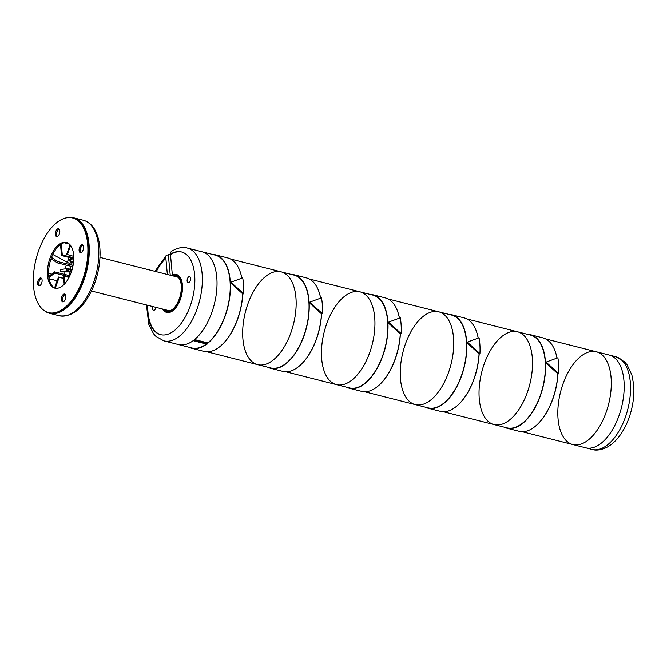 <?xml version="1.0" encoding="UTF-8"?>
<svg xmlns="http://www.w3.org/2000/svg" width="667" height="667" viewBox="0 0 667 667"><rect width="100%" height="100%" fill="white"/><g stroke="black" fill="none" stroke-linecap="round" stroke-linejoin="round"><path stroke-width="1" d="M466.341 340.287A47.857 24.796 104.2 0 1 455.636 388.494A47.857 24.796 104.2 0 1 428.106 407.862L415.216 404.594A47.857 24.796 104.2 0 1 402.951 352.109A47.857 24.796 104.2 0 1 438.744 311.814A47.857 24.796 104.2 0 1 453.46 337.018A47.857 24.796 104.2 0 1 442.755 385.226A47.857 24.796 104.2 0 1 415.216 404.594A47.857 24.796 -75.8 0 0 451.017 364.299A47.857 24.796 -75.8 0 0 438.744 311.814L451.634 315.074A47.857 24.796 104.2 0 1 466.341 340.287M346.415 387.143A48.207 24.971 -75.8 0 0 349.233 388.219A48.207 24.971 -75.8 0 0 376.33 369.81A48.207 24.971 -75.8 0 0 387.927 322.611A48.207 24.971 -75.8 0 0 372.928 294.764A48.207 24.971 -75.8 0 0 369.943 294.364M399.4 318.117A48.207 24.971 -75.8 0 0 397.532 311.155A48.207 24.971 -75.8 0 0 385.293 297.899L372.928 294.764M349.233 388.219L361.597 391.354A48.207 24.971 -75.8 0 0 378.673 385.526A48.207 24.971 -75.8 0 0 400.275 333.817L387.927 322.611L388.502 322.144L401.142 333.608A49.25 25.513 -75.8 0 0 400.283 317.8L388.502 322.144M399.45 318.101A47.857 24.796 -75.8 0 0 397.649 311.472A47.857 24.796 -75.8 0 0 397.59 311.314M378.798 385.409A47.857 24.796 -75.8 0 0 378.923 385.301A47.857 24.796 -75.8 0 0 400.358 334.242L400.275 333.817M401.142 333.608L400.358 334.242M615.566 356.645L609.204 355.036A47.857 24.796 104.2 0 1 623.912 380.248A47.857 24.796 104.2 0 1 613.215 428.456A47.857 24.796 104.2 0 1 585.676 447.815L572.795 444.547A47.857 24.796 -75.8 0 0 608.587 404.252A47.857 24.796 -75.8 0 0 596.323 351.767A47.857 24.796 104.2 0 1 611.03 376.98A47.857 24.796 104.2 0 1 600.333 425.187A47.857 24.796 104.2 0 1 572.795 444.547A47.857 24.796 104.2 0 1 560.53 392.063A47.857 24.796 104.2 0 1 596.323 351.767L609.204 355.036A47.857 24.796 104.2 0 1 623.912 380.248A47.857 24.796 104.2 0 1 613.215 428.456A47.857 24.796 104.2 0 1 585.676 447.815L592.038 449.433A47.857 24.796 104.2 0 0 619.568 430.065A47.857 24.796 104.2 0 0 630.273 381.858A47.857 24.796 104.2 0 0 615.566 356.645L624.495 361.789L627.063 364.799L631.882 374.971L633.65 384.534C635.109 401.192 630.015 419.176 623.095 430.548C618.367 438.661 612.656 444.405 605.953 447.782C600.308 450.158 595.664 450.7 592.038 449.433M503.994 427.105A48.207 24.971 -75.8 0 0 506.803 428.172A48.207 24.971 -75.8 0 0 533.908 409.763A48.207 24.971 -75.8 0 0 545.498 362.565A48.207 24.971 -75.8 0 0 530.498 334.717A48.207 24.971 -75.8 0 0 527.522 334.325M556.97 358.079A48.207 24.971 -75.8 0 0 555.102 351.117A48.207 24.971 -75.8 0 0 542.863 337.852L530.498 334.717M506.803 428.172L519.168 431.307A48.207 24.971 -75.8 0 0 536.251 425.479A48.207 24.971 -75.8 0 0 557.854 373.778L545.498 362.565L546.073 362.106L558.721 373.57A49.25 25.513 -75.8 0 0 557.854 357.762L546.073 362.106M557.02 358.062A47.857 24.796 -75.8 0 0 555.219 351.434A47.857 24.796 -75.8 0 0 555.161 351.276M536.376 425.371A47.857 24.796 -75.8 0 0 536.501 425.263A47.857 24.796 -75.8 0 0 557.929 374.204L557.854 373.778M558.721 373.57L557.929 374.204M308.771 300.325A47.857 24.796 104.2 0 1 298.066 348.533A47.857 24.796 104.2 0 1 270.527 367.901L257.645 364.632A47.857 24.796 104.2 0 1 245.381 312.148A47.857 24.796 104.2 0 1 281.174 271.853A47.857 24.796 104.2 0 1 295.89 297.057A47.857 24.796 104.2 0 1 285.184 345.273A47.857 24.796 104.2 0 1 257.645 364.632A47.857 24.796 -75.8 0 0 293.438 324.337A47.857 24.796 -75.8 0 0 281.174 271.853L294.055 275.121A47.857 24.796 104.2 0 1 308.771 300.325M207.829 343.213A48.207 24.971 -75.8 0 0 230.348 282.65A48.207 24.971 -75.8 0 0 215.358 254.802A48.207 24.971 -75.8 0 0 212.373 254.402M188.844 347.182A48.207 24.971 -75.8 0 0 191.654 348.257A48.207 24.971 -75.8 0 0 206.687 344.114M241.821 278.156A48.207 24.971 -75.8 0 0 239.962 271.202A48.207 24.971 -75.8 0 0 227.722 257.937L215.358 254.802M191.654 348.257L204.019 351.392A48.207 24.971 -75.8 0 0 221.102 345.564A48.207 24.971 -75.8 0 0 242.705 293.855L230.348 282.65L230.932 282.191L243.572 293.655A49.25 25.513 -75.8 0 0 242.705 277.847L230.932 282.191M241.871 278.139A47.857 24.796 -75.8 0 0 240.07 271.511A47.857 24.796 -75.8 0 0 240.012 271.352M221.227 345.456A47.857 24.796 -75.8 0 0 221.352 345.348A47.857 24.796 -75.8 0 0 242.78 294.289L242.705 293.855M243.572 293.655L242.78 294.289M387.552 320.31A47.857 24.796 104.2 0 1 376.847 368.517A47.857 24.796 104.2 0 1 349.316 387.877L336.435 384.609A47.857 24.796 104.2 0 1 324.162 332.124A47.857 24.796 104.2 0 1 359.963 291.829A47.857 24.796 104.2 0 1 374.671 317.042A47.857 24.796 104.2 0 1 363.965 365.249A47.857 24.796 104.2 0 1 336.435 384.609A47.857 24.796 -75.8 0 0 372.228 344.314A47.857 24.796 -75.8 0 0 359.963 291.829L372.845 295.097A47.857 24.796 104.2 0 1 387.552 320.31M267.634 367.167A48.207 24.971 -75.8 0 0 270.443 368.234A48.207 24.971 -75.8 0 0 297.54 349.825A48.207 24.971 -75.8 0 0 309.138 302.626A48.207 24.971 -75.8 0 0 294.139 274.779A48.207 24.971 -75.8 0 0 291.162 274.379M320.61 298.141A48.207 24.971 -75.8 0 0 318.743 291.179A48.207 24.971 -75.8 0 0 306.503 277.914L294.139 274.779M270.443 368.234L282.808 371.369A48.207 24.971 -75.8 0 0 299.883 365.541A48.207 24.971 -75.8 0 0 321.494 313.84L309.138 302.626L309.713 302.168L322.361 313.632A49.25 25.513 -75.8 0 0 321.494 297.824L309.713 302.168M320.66 298.116A47.857 24.796 -75.8 0 0 318.859 291.496A47.857 24.796 -75.8 0 0 318.801 291.337M300.008 365.433A47.857 24.796 -75.8 0 0 300.133 365.324A47.857 24.796 -75.8 0 0 321.569 314.265L321.494 313.84M322.361 313.632L321.569 314.265M194.572 339.553L193.78 340.837L207.012 344.189L207.854 343.513L207.796 342.905L194.572 339.553A47.857 24.796 -75.8 0 0 216.75 289.912A47.857 24.796 -75.8 0 0 202.043 251.784L187.377 248.066A47.857 24.796 104.2 0 1 199.641 300.55A47.857 24.796 104.2 0 1 163.849 340.845L155.92 336.393L153.56 333.783L148.749 324.229L146.465 304.952M207.796 342.905A47.857 24.796 -75.8 0 0 229.973 293.263A47.857 24.796 -75.8 0 0 215.266 255.136L202.043 251.784A47.857 24.796 -75.8 0 1 214.307 304.269A47.857 24.796 -75.8 0 1 178.514 344.564A47.857 24.796 -75.8 0 0 193.73 340.228L193.78 340.837M163.849 340.845L191.737 347.924A47.857 24.796 -75.8 0 0 206.361 344.03M194.631 340.162L207.854 343.513M545.131 360.263A47.857 24.796 104.2 0 1 534.425 408.471A47.857 24.796 104.2 0 1 506.887 427.839L494.005 424.571A47.857 24.796 104.2 0 1 481.741 372.086A47.857 24.796 104.2 0 1 517.534 331.791A47.857 24.796 104.2 0 1 532.249 357.003A47.857 24.796 104.2 0 1 521.544 405.211A47.857 24.796 104.2 0 1 494.005 424.571A47.857 24.796 -75.8 0 0 529.806 384.275A47.857 24.796 -75.8 0 0 517.534 331.791L530.415 335.059A47.857 24.796 104.2 0 1 545.131 360.263M425.204 407.12A48.207 24.971 -75.8 0 0 428.014 408.196A48.207 24.971 -75.8 0 0 455.119 389.786A48.207 24.971 -75.8 0 0 466.717 342.588A48.207 24.971 -75.8 0 0 451.717 314.741A48.207 24.971 -75.8 0 0 448.733 314.34M478.189 338.094A48.207 24.971 -75.8 0 0 476.321 331.14A48.207 24.971 -75.8 0 0 464.082 317.876L451.717 314.741M428.014 408.196L440.378 411.331A48.207 24.971 -75.8 0 0 457.462 405.503A48.207 24.971 -75.8 0 0 479.064 353.793L466.717 342.588L467.292 342.129L479.932 353.593A49.25 25.513 -75.8 0 0 479.064 337.785L467.292 342.129M478.231 338.077A47.857 24.796 -75.8 0 0 476.43 331.449A47.857 24.796 -75.8 0 0 476.38 331.299M457.587 405.394A47.857 24.796 -75.8 0 0 457.712 405.286A47.857 24.796 -75.8 0 0 479.139 354.227L479.064 353.793M479.932 353.593L479.139 354.227M172.111 275.679A18.451 9.555 104.2 0 1 180.232 280.482A18.451 9.555 104.2 0 1 181.216 285.126A18.451 9.555 104.2 0 1 173.011 308.946A18.451 9.555 104.2 0 1 163.582 309.296M162.515 309.021A19.285 9.988 -75.8 0 0 175.254 307.354A19.285 9.988 -75.8 0 0 181.682 284.759A19.285 9.988 -75.8 0 0 171.044 275.404M181.791 252.018A42.655 22.094 -75.8 0 0 170.46 254.586L166.533 255.178L165.299 257.604L165.85 258.271A42.655 22.094 -75.8 0 0 156.278 271.661M172.328 274.712L170.46 254.586L169.893 254.444L171.269 251.401C177.897 247.682 183.267 246.573 187.377 248.066M169.893 254.444A42.655 22.094 104.2 0 1 181.507 251.943A42.655 22.094 104.2 0 1 192.438 298.724A42.655 22.094 104.2 0 1 160.539 334.642A42.655 22.094 104.2 0 1 147.19 305.136M155.711 271.519A42.655 22.094 104.2 0 1 165.283 258.129M164.249 309.463A18.176 9.413 -75.8 0 0 166.775 310.964A18.176 9.413 -75.8 0 0 173.112 308.854M164.599 309.555A18.176 9.413 -75.8 0 0 166.95 311.005M175.88 275.779A18.176 9.413 -75.8 0 0 173.12 275.938M180.282 280.607A18.176 9.413 -75.8 0 0 175.713 275.729A18.176 9.413 -75.8 0 0 172.778 275.846M166.8 310.113A17.475 9.055 -75.8 0 0 167.867 310.522A17.475 9.055 -75.8 0 0 171.044 310.297M179.14 278.347A17.475 9.055 -75.8 0 0 176.463 276.638A17.475 9.055 -75.8 0 0 175.321 276.497M147.757 305.278A42.655 22.094 -75.8 0 0 160.822 334.709M170.96 275.388A19.56 10.13 104.2 0 1 176.055 274.387A19.56 10.13 104.2 0 1 182.066 284.692A19.56 10.13 104.2 0 1 177.689 304.394A19.56 10.13 104.2 0 1 166.433 312.306A19.56 10.13 104.2 0 1 162.44 309.004M166.608 312.348A19.56 10.13 -75.8 0 0 166.783 312.398A19.56 10.13 -75.8 0 0 181.407 295.923A19.56 10.13 -75.8 0 0 176.396 274.479A19.56 10.13 -75.8 0 0 176.221 274.437M165.85 258.271L167.359 274.471M187.127 280.999A3.118 1.617 -75.8 0 0 188.086 282.65A3.118 1.617 -75.8 0 0 190.42 280.015A3.118 1.617 -75.8 0 0 189.62 276.597A3.118 1.617 -75.8 0 0 187.827 277.856A3.118 1.617 -75.8 0 0 187.127 280.999M152.835 306.57A3.118 1.617 -75.8 0 0 152.593 308.629A3.118 1.617 -75.8 0 0 153.552 310.272A3.118 1.617 -75.8 0 0 155.953 307.362M76.38 219.526A48.549 25.154 104.2 0 1 88.603 244.089A48.549 25.154 104.2 0 1 52.66 313.04M55.378 288.269A23.587 12.214 104.2 0 1 49.908 262.581A23.587 12.214 104.2 0 1 66.958 242.605M73.645 254.852A23.587 12.214 104.2 0 1 68.367 278.606A23.587 12.214 104.2 0 1 54.802 288.144A23.587 12.214 104.2 0 1 48.758 262.289A23.587 12.214 104.2 0 1 66.392 242.429A23.587 12.214 104.2 0 1 73.645 254.852M59.088 229.048A4.027 2.084 -75.8 0 0 58.396 229.423A4.027 2.084 -75.8 0 0 56.57 233.025A4.027 2.084 -75.8 0 0 57.195 236.518M41.396 278.272A4.027 2.084 -75.8 0 0 38.803 283.934A4.027 2.084 -75.8 0 0 39.503 285.751M65.149 294.347A4.027 2.084 -75.8 0 0 62.756 297.715A4.027 2.084 -75.8 0 0 63.248 301.826M82.841 245.123A4.027 2.084 -75.8 0 0 80.449 248.491A4.027 2.084 -75.8 0 0 80.94 252.593M57.245 229.131A4.027 2.084 -75.8 0 0 55.344 233.3A4.027 2.084 -75.8 0 0 56.578 236.535A4.027 2.084 -75.8 0 0 59.588 233.15A4.027 2.084 -75.8 0 0 58.554 228.739A4.027 2.084 -75.8 0 0 57.245 229.131M37.652 283.642A4.027 2.084 -75.8 0 0 38.886 285.768A4.027 2.084 -75.8 0 0 41.896 282.374A4.027 2.084 -75.8 0 0 40.862 277.964A4.027 2.084 -75.8 0 0 38.553 279.59A4.027 2.084 -75.8 0 0 37.652 283.642M63.949 301.451A4.027 2.084 -75.8 0 0 65.85 297.274A4.027 2.084 -75.8 0 0 64.616 294.039A4.027 2.084 -75.8 0 0 61.606 297.424A4.027 2.084 -75.8 0 0 62.64 301.843A4.027 2.084 -75.8 0 0 63.949 301.451M83.542 246.932A4.027 2.084 -75.8 0 0 82.308 244.814A4.027 2.084 -75.8 0 0 79.298 248.199A4.027 2.084 -75.8 0 0 80.323 252.61A4.027 2.084 -75.8 0 0 82.641 250.984A4.027 2.084 -75.8 0 0 83.542 246.932M87.61 243.68A48.833 25.296 104.2 0 1 76.688 292.863A48.833 25.296 104.2 0 1 48.591 312.623A48.833 25.296 104.2 0 1 36.076 259.071A48.833 25.296 104.2 0 1 72.603 217.959A48.833 25.296 104.2 0 1 87.61 243.68M72.653 217.976A48.833 25.296 104.2 0 1 72.711 217.984A48.833 25.296 104.2 0 1 87.727 243.705A48.833 25.296 104.2 0 1 76.805 292.896A48.833 25.296 104.2 0 1 48.708 312.648A48.833 25.296 104.2 0 1 48.649 312.631M72.269 268.926L71.386 269.635L67.951 268.493L60.814 269.485A25.404 13.157 -75.8 0 0 60.472 271.919L69.126 271.928A15.158 7.854 -75.8 0 0 69.034 273.078L69.543 273.061A14.916 7.729 104.2 0 0 69.551 275.654L54.602 271.861L48.749 276.538M72.611 265.316L57.654 261.522L57.195 262.815L72.144 266.6L72.611 265.316L71.402 264.499A14.916 7.729 104.2 0 1 72.294 262.456M70.068 269.026A14.916 7.729 104.2 0 1 70.785 266.258M67.625 277.055L69.293 276.872M71.402 264.499L52.826 254.469M49.083 278.739L57.154 280.782M64.182 242.746L69.335 244.055M68.551 217.567A49.25 25.513 104.2 0 1 73.854 217.842A49.25 25.513 104.2 0 1 88.986 243.788A49.25 25.513 104.2 0 1 77.972 293.388A49.25 25.513 104.2 0 1 49.641 313.315A49.25 25.513 104.2 0 1 44.847 311.03M63.465 301.751A3.819 1.976 104.2 0 1 62.856 297.749A3.819 1.976 104.2 0 1 65.299 294.514M81.149 252.518A3.819 1.976 104.2 0 1 80.549 248.516A3.819 1.976 104.2 0 1 82.983 245.289M57.404 236.443A3.819 1.976 104.2 0 1 56.803 232.441A3.819 1.976 104.2 0 1 59.238 229.215M39.712 285.676A3.819 1.976 104.2 0 1 39.111 281.674A3.819 1.976 104.2 0 1 41.546 278.439M57.654 261.522L51.559 257.395M57.195 262.815L51.084 258.679M70.077 244.814L66.667 254.319L73.745 256.378M67.284 254.736L70.61 245.489M71.219 272.303L68.134 270.218L68.601 268.934L72.028 269.802M68.601 268.934L71.661 271.002M63.64 278.306L58.513 277.005L63.665 278.581M58.513 277.005L54.586 287.919M59.13 277.43L55.253 288.219M72.528 257.52L62.289 254.927L61.522 255.536L71.761 258.129M62.289 254.927L61.281 244.005M61.522 255.536L60.505 244.522M73.754 256.537L69.593 259.863L69.71 261.072L73.562 262.048M69.71 261.072L73.779 257.812M64.19 284.3L63.498 276.822L64.265 276.205L69.018 277.414M64.265 276.205L64.941 283.492M48.908 277.714L54.711 273.07L69.335 276.78M54.711 273.07A14.916 7.729 104.2 0 1 54.602 271.861M70.702 261.331L70.302 261.948L73.478 262.756M70.919 258.804L70.469 257.804M70.302 261.948L69.935 261.13M69.651 260.514L68.176 257.22M60.472 271.919L66.025 271.144A15.183 7.862 104.2 0 1 66.133 270.202L67.951 268.493M67.909 268.784L68.593 268.951M66.025 271.144L69.126 271.928M66.133 270.202L69.268 270.985M70.819 273.387L69.543 273.061M176.472 276.788A17.475 9.055 104.2 0 1 177.022 276.822M168.451 310.63A17.475 9.055 104.2 0 1 167.951 310.405M168.317 254.594L170.235 275.204M64.766 274.437A18.934 9.805 104.2 0 1 64.932 271.669M65.349 268.851A18.934 9.805 104.2 0 1 66.258 265.107M67.092 262.64A18.934 9.805 104.2 0 1 68.868 258.763M49.641 313.315L59.213 315.741A49.25 25.513 -75.8 0 0 87.544 295.815A49.25 25.513 -75.8 0 0 98.558 246.215A49.25 25.513 -75.8 0 0 83.425 220.268L73.854 217.842M438.744 311.814L388.102 298.966M415.216 404.594L364.574 391.746M596.323 351.767L545.681 338.928M572.795 444.547L522.153 431.707M281.174 271.853L230.532 259.013M257.645 364.632L207.003 351.792M359.963 291.829L309.321 278.989M336.435 384.609L285.793 371.769M517.534 331.791L466.892 318.951M494.005 424.571L443.363 411.731M154.986 271.336L166.258 255.403M91.454 291.004L169.001 310.672M99.975 257.387L177.53 277.055M51.751 274.145L48.566 273.337M59.213 315.741C71.552 317.409 82.216 309.346 91.187 291.546C96.398 280.674 99.333 269.201 99.983 257.137C100.367 248.916 99.491 241.679 97.365 235.409C94.556 227.222 89.912 222.178 83.425 220.268"/></g></svg>
